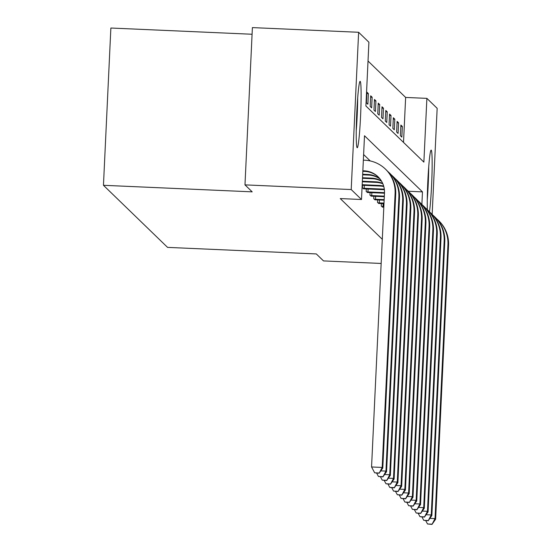 <?xml version="1.0" encoding="UTF-8"?>
<svg xmlns="http://www.w3.org/2000/svg" width="552" height="552" viewBox="0 0 552 552"><rect width="100%" height="100%" fill="white"/><g stroke="black" fill="none" stroke-linecap="round" stroke-linejoin="round"><path stroke-width="0.83" d="M427.351 209.691A33.237 1.966 -87.5 0 1 428.311 172.631A33.237 1.966 -87.5 0 1 431.167 150.123A33.237 1.966 -87.5 0 1 431.271 150.172A33.237 1.966 -87.5 0 1 431.968 175.357A33.237 1.966 -87.5 0 1 429.47 211.809M357.109 147.701A33.237 1.966 -87.5 0 1 356.744 113.588A33.237 1.966 -87.5 0 1 360.132 81.344A33.237 1.966 -87.5 0 1 360.235 81.392A33.237 1.966 -87.5 0 1 360.601 115.499A33.237 1.966 -87.5 0 1 357.206 147.75A33.237 1.966 -87.5 0 1 357.109 147.701M252.078 34.252L110.869 28.028L103.452 185.299L167.566 247.386L316.303 253.934L323.507 260.917L381.156 263.456M103.452 185.299L252.188 191.848L244.978 184.872L252.395 27.6L358.627 32.278L368.908 42.235L365.907 105.991L423.874 162.122L426.882 98.366L437.163 108.323L432.161 214.376M403.512 142.409L405.637 97.435L368.025 61.017M405.637 97.435L426.882 98.366M366.418 102.796L367.873 104.204L368.37 93.578L366.921 92.17L366.418 102.796M370.192 106.453L371.648 107.854L372.145 97.228L370.696 95.827L370.192 106.453M373.966 110.103L375.422 111.511L375.919 100.885L374.47 99.477L373.966 110.103M377.74 113.76L379.196 115.168L379.693 104.542L378.244 103.134L377.74 113.76M381.515 117.417L382.971 118.818L383.467 108.192L382.018 106.791L381.515 117.417M385.289 121.067L386.745 122.475L387.242 111.849L385.793 110.441L385.289 121.067M389.063 124.724L390.519 126.132L391.016 115.506L389.567 114.098L389.063 124.724M392.838 128.381L394.294 129.782L394.79 119.156L393.341 117.755L392.838 128.381M396.612 132.031L398.068 133.439L398.565 122.813L397.116 121.405L396.612 132.031M400.386 135.689L401.842 137.096L402.339 126.47L400.89 125.062L400.386 135.689M421.88 204.461L422.473 191.882L364.499 135.751L361.498 199.507L340.246 198.568L382.294 239.285M370.233 160.936L363.616 154.525M362.533 185.272L362.409 187.804L363.878 188.839M366.307 188.929L366.183 191.461L367.653 192.496M370.082 192.586L369.957 195.118L371.427 196.153M373.856 196.236L373.732 198.768L375.201 199.803M377.63 199.893L377.506 202.425L378.976 203.46M381.404 203.55L381.28 206.082L382.75 207.117M244.978 184.872L351.21 189.55L358.627 32.278M361.498 199.507L351.21 189.55M408.314 191.254L422.473 191.882M366.859 93.509L368.37 93.578M370.633 97.166L372.145 97.228M374.408 100.816L375.919 100.885M378.182 104.473L379.693 104.542M381.956 108.13L383.467 108.192M385.731 111.78L387.242 111.849M389.505 115.437L391.016 115.506M393.279 119.094L394.79 119.156M397.054 122.744L398.565 122.813M400.828 126.401L402.339 126.47M362.823 171.334L364.837 171.424A21.307 21.238 134.1 0 1 378.348 177.082M362.85 170.775L364.23 170.837A21.307 21.238 134.1 0 1 384.482 193.027L371.558 466.971L382.184 467.44L395.101 193.49A31.961 31.857 -45.9 0 0 364.734 160.211L363.354 160.149M378.913 473.002L374.67 472.816L379.162 473.236L382.184 467.44L382.791 468.027L395.708 194.076A31.961 31.857 -45.9 0 0 386.069 169.712L385.462 169.133M382.791 468.027L379.162 473.236M374.67 472.816L371.558 466.971M357.337 102.865A28.759 1.704 -87.5 0 1 356.316 126.063M356.24 130.955A33.023 1.953 92.5 0 0 357.675 99.498A33.023 1.953 92.5 0 0 357.689 97.987M427.276 199.734A33.023 1.953 92.5 0 0 428.725 166.766M428.373 171.644A28.759 1.704 -87.5 0 1 427.351 194.849M362.657 174.811L368.612 175.074A21.307 21.238 134.1 0 1 380.087 179.062M362.685 174.26L368.005 174.494A21.307 21.238 134.1 0 1 379.824 178.731M382.688 476.652L378.444 476.466L382.936 476.887L385.958 471.097L398.875 197.147A31.961 31.857 -45.9 0 0 387.601 171.306M380.811 470.87L385.958 471.097L386.566 471.677L399.482 197.733A31.961 31.857 -45.9 0 0 389.843 173.369L389.236 172.783M386.566 471.677L382.936 476.887M378.444 476.466L376.664 473.126M362.498 178.296L372.386 178.731A21.307 21.238 134.1 0 1 381.591 181.284M362.519 177.737L371.779 178.144A21.307 21.238 134.1 0 1 381.363 180.911M386.462 480.309L382.219 480.123L386.711 480.544L389.733 474.748L402.649 200.804A31.961 31.857 -45.9 0 0 391.375 174.963M384.585 474.52L389.733 474.748L390.34 475.334L403.257 201.39A31.961 31.857 -45.9 0 0 393.617 177.026L393.01 176.44M390.34 475.334L386.711 480.544M382.219 480.123L380.438 476.776M362.333 181.774L376.16 182.388A21.307 21.238 134.1 0 1 382.84 183.775M362.36 181.222L375.553 181.801A21.307 21.238 134.1 0 1 382.653 183.361M390.236 483.966L385.993 483.78L390.485 484.201L393.507 478.405L406.424 204.454A31.961 31.857 -45.9 0 0 395.149 178.613M388.36 478.177L393.507 478.405L394.114 478.991L407.031 205.04A31.961 31.857 -45.9 0 0 397.392 180.677L396.784 180.097M394.114 478.991L390.485 484.201M385.993 483.78L384.213 480.433M362.167 185.258L379.935 186.038A21.307 21.238 134.1 0 1 383.792 186.569M362.195 184.699L379.327 185.458A21.307 21.238 134.1 0 1 383.661 186.1M394.011 487.616L389.767 487.43L394.259 487.851L397.281 482.055L410.198 208.111A31.961 31.857 -45.9 0 0 398.923 182.27M392.134 481.834L397.281 482.055L397.888 482.641L410.805 208.697A31.961 31.857 -45.9 0 0 401.166 184.333L400.559 183.747M397.888 482.641L394.259 487.851M389.767 487.43L387.987 484.09M363.471 188.832L383.709 189.695A21.307 21.238 134.1 0 1 384.378 189.736M364.306 185.355L364.168 188.273L383.102 189.108A21.307 21.238 134.1 0 1 384.316 189.198M364.168 188.273L362.802 188.191M397.785 491.273L393.541 491.087L398.033 491.508L401.056 485.712L413.972 211.768A31.961 31.857 -45.9 0 0 402.698 185.927M395.908 485.484L401.056 485.712L401.663 486.298L414.58 212.354A31.961 31.857 -45.9 0 0 404.94 187.99L404.333 187.404M401.663 486.298L398.033 491.508M393.541 491.087L391.761 487.74M367.246 192.489L384.468 193.214M368.081 189.005L367.942 191.93L384.496 192.662M367.942 191.93L366.576 191.841M401.559 494.93L397.316 494.744L401.808 495.165L404.83 489.369L417.747 215.418A31.961 31.857 -45.9 0 0 406.472 189.577M399.682 489.141L404.83 489.369L405.437 489.955L418.354 216.004A31.961 31.857 -45.9 0 0 408.715 191.641L408.107 191.061M405.437 489.955L401.808 495.165M397.316 494.744L395.536 491.397M371.02 196.139L384.302 196.698M371.855 192.662L371.717 195.587L384.33 196.139M371.717 195.587L370.351 195.498M405.334 498.58L401.09 498.394L405.582 498.815L408.604 493.019L421.521 219.075A31.961 31.857 -45.9 0 0 410.246 193.234M403.457 492.798L408.604 493.019L409.211 493.605L422.128 219.661A31.961 31.857 -45.9 0 0 412.489 195.298L411.882 194.711M409.211 493.605L405.582 498.815M401.09 498.394L399.31 495.054M374.794 199.796L384.144 200.183M375.629 196.319L375.491 199.237L384.164 199.624M375.491 199.237L374.125 199.148M409.108 502.237L404.864 502.051L409.356 502.472L412.378 496.676L425.295 222.732A31.961 31.857 -45.9 0 0 414.021 196.885M407.231 496.448L412.378 496.676L412.986 497.262L425.902 223.318A31.961 31.857 -45.9 0 0 416.263 198.955L415.656 198.368M412.986 497.262L409.356 502.472M404.864 502.051L403.084 498.704M378.568 203.453L383.978 203.66M379.403 199.969L379.265 202.894L384.006 203.101M379.265 202.894L377.899 202.805M412.889 505.894L408.639 505.708L413.131 506.129L416.153 500.333L429.07 226.382A31.961 31.857 -45.9 0 0 417.795 200.542M411.005 500.105L416.153 500.333L416.76 500.919L429.677 226.969A31.961 31.857 -45.9 0 0 420.037 202.605L419.43 202.025M416.76 500.919L413.131 506.129M408.639 505.708L406.858 502.361M382.343 207.103L383.812 207.145M383.178 203.626L383.04 206.552L383.84 206.586M383.04 206.552L381.673 206.462M416.663 509.544L412.413 509.358L416.905 509.779L419.927 503.983L432.844 230.039A31.961 31.857 -45.9 0 0 421.569 204.199M414.78 503.762L419.927 503.983L420.534 504.569L433.451 230.626A31.961 31.857 -45.9 0 0 423.812 206.262L423.205 205.675M420.534 504.569L416.905 509.779M412.413 509.358L410.633 506.018M420.438 513.201L416.187 513.015L420.679 513.436L423.701 507.64L436.618 233.696A31.961 31.857 -45.9 0 0 425.344 207.849M418.554 507.412L423.701 507.64L424.309 508.226L437.225 234.283A31.961 31.857 -45.9 0 0 427.586 209.919L426.979 209.332M424.309 508.226L420.679 513.436M416.187 513.015L414.407 509.668M424.212 516.858L419.962 516.672L424.453 517.093L427.476 511.297L440.392 237.346A31.961 31.857 -45.9 0 0 429.118 211.506M422.328 511.069L427.476 511.297L428.083 511.883L441 237.933A31.961 31.857 -45.9 0 0 431.36 213.569L430.753 212.989M428.083 511.883L424.453 517.093M419.962 516.672L418.181 513.326M427.986 520.508L423.736 520.322L428.228 520.743L431.25 514.947L444.167 241.003A31.961 31.857 -45.9 0 0 432.892 215.163M426.103 514.726L431.25 514.947L431.857 515.533L444.774 241.59A31.961 31.857 -45.9 0 0 435.135 217.226L434.527 216.639M431.857 515.533L428.228 520.743M423.736 520.322L421.956 516.982M431.761 524.165L427.51 523.979L432.002 524.4L435.024 518.604L447.941 244.66A31.961 31.857 -45.9 0 0 436.666 218.813M429.877 518.376L435.024 518.604L435.631 519.191L448.548 245.247A31.961 31.857 -45.9 0 0 438.909 220.883L438.302 220.296M435.631 519.191L432.002 524.4M427.51 523.979L425.73 520.633M364.23 170.837L364.837 171.424M395.101 193.49L395.708 194.076M368.005 174.494L368.612 175.074M398.875 197.147L399.482 197.733M371.779 178.144L372.386 178.731M402.649 200.804L403.257 201.39M375.553 181.801L376.16 182.388M406.424 204.454L407.031 205.04M379.327 185.458L379.935 186.038M410.198 208.111L410.805 208.697M383.102 189.108L383.709 189.695M413.972 211.768L414.58 212.354M417.747 215.418L418.354 216.004M421.521 219.075L422.128 219.661M425.295 222.732L425.902 223.318M429.07 226.382L429.677 226.969M432.844 230.039L433.451 230.626M436.618 233.696L437.225 234.283M440.392 237.346L441 237.933M444.167 241.003L444.774 241.59M447.941 244.66L448.548 245.247"/></g></svg>
